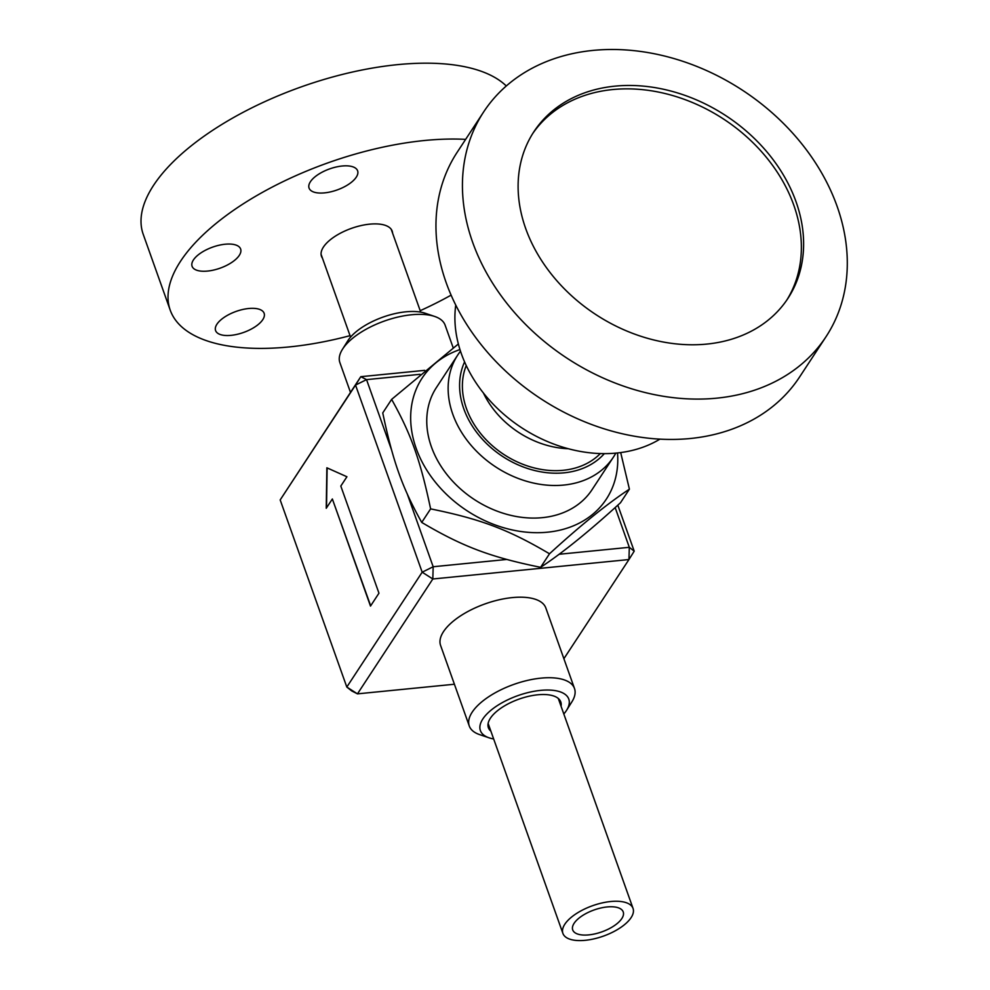 <?xml version="1.0" encoding="UTF-8"?>
<svg xmlns="http://www.w3.org/2000/svg" width="990" height="990" viewBox="0 0 990 990"><rect width="100%" height="100%" fill="white"/><g stroke="black" fill="none" stroke-linecap="round" stroke-linejoin="round"><path stroke-width="1.49" d="M574.113 923.286A26.804 11.62 -19.6 0 1 600.695 908.028A26.804 11.62 -19.6 0 1 623.23 911.926A26.804 11.62 -19.6 0 1 601.87 931.862A26.804 11.62 -19.6 0 1 572.715 929.907A26.804 11.62 -19.6 0 1 574.113 923.286M564.845 924.202A37.236 16.137 160.4 0 0 562.902 933.409A37.236 16.137 160.4 0 0 603.393 936.119A37.236 16.137 160.4 0 0 633.043 908.424A37.236 16.137 160.4 0 0 601.759 903.016A37.236 16.137 160.4 0 0 564.845 924.202M434.709 316.466L425.255 313.261A46.914 20.332 160.4 0 0 405.826 311.825A46.914 20.332 160.4 0 0 347.762 340.857L342.453 349.309A55.848 24.206 -19.6 0 1 411.593 314.758A55.848 24.206 -19.6 0 1 434.709 316.466A55.848 24.206 -19.6 0 1 445.104 325.128L453.173 347.762M350.485 392.387L339.879 362.6A55.848 24.206 -19.6 0 1 342.453 349.309M490.892 731.189A38.424 16.657 -19.6 0 1 488.392 727.712A38.424 16.657 -19.6 0 1 490.397 718.22A38.424 16.657 -19.6 0 1 528.499 696.341A38.424 16.657 -19.6 0 1 560.786 701.935A38.424 16.657 -19.6 0 1 561.045 706.216M493.664 738.973A46.914 20.332 -19.6 0 1 489.122 737.835A46.914 20.332 -19.6 0 1 488.751 712.181A46.914 20.332 -19.6 0 1 540.627 690.376A46.914 20.332 -19.6 0 1 566.614 710.238A46.914 20.332 -19.6 0 1 563.817 713.988M469.272 725.979L440.587 645.43A55.848 24.206 -19.6 0 1 512.3 597.601A55.848 24.206 -19.6 0 1 545.824 607.959L574.497 688.508A55.848 24.206 160.4 0 0 540.986 678.138A55.848 24.206 160.4 0 0 469.272 725.979A55.848 24.206 160.4 0 0 479.667 734.63L489.122 737.835M566.614 710.238L571.923 701.786A55.848 24.206 160.4 0 0 574.497 688.508M600.348 453.556A81.168 63.484 -146.7 0 1 503.836 454.46A81.168 63.484 -146.7 0 1 466.24 365.57M568.297 448.73A82.814 64.758 -146.7 0 1 483.429 393.042M604.346 453.63A84.15 65.81 -146.7 0 1 502.561 456.402A84.15 65.81 -146.7 0 1 464.582 361.932M460.474 351.203A93.085 72.79 33.3 0 0 457.776 354.977A93.085 72.79 33.3 0 0 495.668 466.896A93.085 72.79 33.3 0 0 613.429 457.095A93.085 72.79 33.3 0 0 615.817 453.123M457.776 354.977L436.392 387.573A93.085 72.79 33.3 0 0 474.284 499.492A93.085 72.79 33.3 0 0 592.045 489.691L613.429 457.095M454.41 684.238L357.464 693.854L346.809 687.048L280.182 499.925L355.534 385.073L422.173 572.195L346.809 687.048L351.71 690.921L357.464 693.854L432.816 578.989L628.947 559.548L563.892 658.709M326.242 508.278L326.861 467.787L346.921 476.759L340.808 486.065L378.96 593.196L370.495 606.09L332.355 498.972L326.242 508.278M424.71 370.359L360.781 376.695L280.182 499.925M506.707 559.461L433.175 566.75L422.173 572.195L432.816 578.989L433.175 566.75L407.323 494.146M391.52 449.782L366.548 379.628L420.02 374.319M355.534 385.073L366.548 379.628L360.781 376.695L355.534 385.073M615.149 507.561L629.306 547.309L628.947 559.548L634.206 551.17L629.306 547.309L559.053 554.276M634.206 551.17L617.81 505.16M327.121 467.899L326.514 507.87M332.355 498.972L370.668 605.818M659.971 439.114A130.321 101.908 -146.7 0 1 521.445 427.606A130.321 101.908 -146.7 0 1 455.746 305.118M837.07 206.217A204.781 160.145 -146.7 0 1 826.081 336.625A204.781 160.145 -146.7 0 1 566.998 358.182A204.781 160.145 -146.7 0 1 483.64 111.944A204.781 160.145 -146.7 0 1 668.943 57.16A204.781 160.145 -146.7 0 1 837.07 206.217M826.081 336.625L799.598 376.98A204.781 160.145 -146.7 0 1 540.528 398.537A204.781 160.145 -146.7 0 1 457.157 152.299L483.64 111.944M786.741 300.156A151.916 118.8 33.3 0 0 723.801 119.208A151.916 118.8 33.3 0 0 532.744 133.514M706.786 344.087A151.916 118.8 -146.7 0 1 552.791 275.938A151.916 118.8 -146.7 0 1 533.845 131.794A151.916 118.8 -146.7 0 1 671.319 91.154A151.916 118.8 -146.7 0 1 796.034 201.725A151.916 118.8 -146.7 0 1 787.879 298.46A151.916 118.8 -146.7 0 1 706.786 344.087M629.405 489.171C607.365 503.7 580.734 525.232 549.5 553.781L540.614 567.32C562.654 552.791 589.285 531.259 620.52 502.71L629.405 489.171L620.693 452.579M549.5 553.781C508.637 529.601 480.67 519.045 430.613 508.885L421.728 522.423C462.602 546.591 490.57 557.147 540.614 567.32M430.613 508.885C420.305 460.004 411.135 434.251 391.632 399.378L458.345 343.976M391.632 399.378L382.746 412.917C393.055 461.798 402.225 487.55 421.728 522.423M459.954 349.569A110.212 86.192 33.3 0 0 418.485 454.299A110.212 86.192 33.3 0 0 537.954 532.694A110.212 86.192 33.3 0 0 617.525 452.95M322.443 258.142A37.533 16.273 -19.6 0 1 321.478 256.311A37.533 16.273 -19.6 0 1 323.445 247.03A37.533 16.273 -19.6 0 1 360.645 225.671A37.533 16.273 -19.6 0 1 392.189 231.128A37.533 16.273 -19.6 0 1 392.597 233.157M356.264 177.173A25.765 11.175 -19.6 0 1 330.722 191.837A25.765 11.175 -19.6 0 1 309.066 188.088A25.765 11.175 -19.6 0 1 310.415 181.715A25.765 11.175 -19.6 0 1 335.957 167.05A25.765 11.175 -19.6 0 1 357.613 170.8A25.765 11.175 -19.6 0 1 356.264 177.173M235.459 244.889A25.765 11.175 -19.6 0 1 240.632 249.01A25.765 11.175 -19.6 0 1 226.302 265.555A25.765 11.175 -19.6 0 1 197.27 270.406A25.765 11.175 -19.6 0 1 192.085 266.285A25.765 11.175 -19.6 0 1 206.427 249.74A25.765 11.175 -19.6 0 1 235.459 244.889M236.028 311.442A25.765 11.175 -19.6 0 1 264.132 313.286A25.765 11.175 -19.6 0 1 243.689 332.417A25.765 11.175 -19.6 0 1 215.585 330.573A25.765 11.175 -19.6 0 1 236.028 311.442M506.298 85.982A198.087 85.87 160.4 0 0 281.581 94.397A198.087 85.87 160.4 0 0 143.216 234.308L170.231 310.167A198.087 85.87 160.4 0 0 350.052 335.66M465.634 139.367A198.087 85.87 160.4 0 0 257.351 195.253A198.087 85.87 160.4 0 0 170.231 310.167M420.206 310.687A198.087 85.87 160.4 0 0 451.081 295.156M633.043 908.424L558.286 698.457M562.902 933.409L488.132 723.443M321.069 254.281L350.559 337.107M391.223 229.309L420.713 312.135"/></g></svg>
